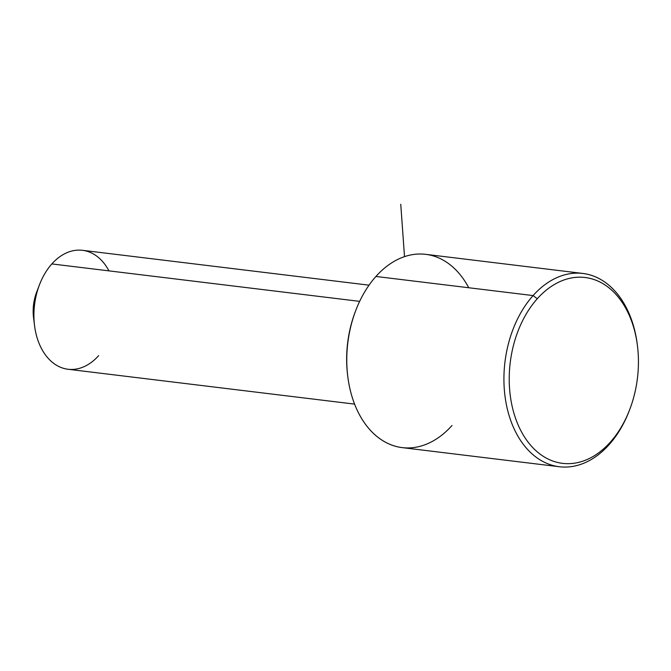 <?xml version="1.0" encoding="UTF-8"?>
<svg xmlns="http://www.w3.org/2000/svg" width="671" height="671" viewBox="0 0 671 671"><rect width="100%" height="100%" fill="white"/><g stroke="black" fill="none" stroke-linecap="round" stroke-linejoin="round"><path stroke-width="1.01" d="M354.582 404.11L68.023 369.26A59.912 41.015 -83.1 0 1 34.842 327.75A59.912 41.015 -83.1 0 1 51.852 263.929L359.656 301.363L51.852 263.929A59.912 41.015 -83.1 0 1 82.491 250.317L369.05 285.167M108.97 270.874A59.912 41.015 96.9 0 0 51.852 263.929A59.912 41.015 96.9 0 0 39.514 284.697A59.912 41.015 96.9 0 0 34.54 325.578A59.912 41.015 96.9 0 0 98.662 355.647M34.54 325.578L33.55 317.685A37.442 25.632 -83.1 0 1 36.662 292.128L39.514 284.697M38.021 288.916A37.442 25.632 96.9 0 0 34.104 321.124M355.404 311.436A93.613 64.081 96.9 0 0 347.712 375.978A93.613 64.081 -83.1 0 1 347.628 375.324A93.613 64.081 -83.1 0 1 355.395 311.445L355.873 310.203A97.354 66.647 96.9 0 0 347.796 376.641A97.354 66.647 96.9 0 0 451.994 425.498M468.744 287.75A97.354 66.647 96.9 0 0 375.928 276.46A97.354 66.647 96.9 0 0 355.873 310.203M629.683 409.629L629.205 410.87A97.354 66.647 -83.1 0 1 609.151 444.613L610.4 442.072A93.613 64.081 96.9 0 0 629.683 409.629A93.613 64.081 96.9 0 0 637.45 345.741A93.613 64.081 96.9 0 0 537.261 298.771A93.613 64.081 -83.1 0 1 627.091 310.748A93.613 64.081 -83.1 0 1 610.4 442.072A93.613 64.081 -83.1 0 1 520.562 430.094A93.613 64.081 -83.1 0 1 537.261 298.771L533.084 295.575L375.928 276.46A97.354 66.647 -83.1 0 1 425.716 254.334L582.873 273.449A97.354 66.647 96.9 0 0 533.084 295.575A97.354 66.647 96.9 0 0 505.439 399.279A97.354 66.647 96.9 0 0 559.362 466.739A97.354 66.647 96.9 0 0 609.151 444.613A97.354 66.647 96.9 0 0 629.44 410.241M637.366 345.095A97.354 66.647 96.9 0 0 582.873 273.449M559.362 466.739L402.206 447.624A97.354 66.647 -83.1 0 1 348.283 380.163A97.354 66.647 -83.1 0 1 375.928 276.46L533.084 295.575A97.354 66.647 -83.1 0 1 637.282 344.424L637.45 345.741M533.084 295.575L537.261 298.771A93.613 64.081 96.9 0 0 520.562 430.094A93.613 64.081 96.9 0 0 610.4 442.072L609.151 444.613A97.354 66.647 -83.1 0 1 515.722 432.158A97.354 66.647 -83.1 0 1 533.084 295.575M404.512 256.641L400.755 204.261M347.796 376.641L347.628 375.324"/></g></svg>
